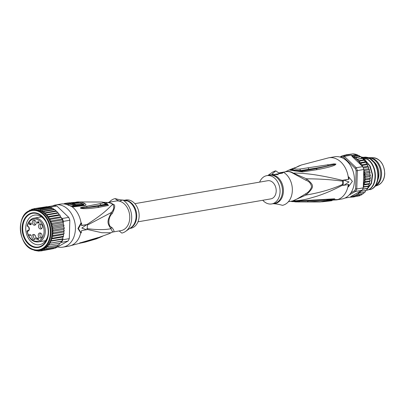 <?xml version="1.0" encoding="UTF-8"?>
<svg xmlns="http://www.w3.org/2000/svg" width="405" height="405" viewBox="0 0 405 405"><rect width="100%" height="100%" fill="white"/><g stroke="black" fill="none" stroke-linecap="round" stroke-linejoin="round"><path stroke-width="0.61" d="M374.924 186.3A14.777 11.001 -99.8 0 0 381.576 174.363A14.777 11.001 80.2 0 0 369.476 157.651A14.777 11.001 80.2 0 0 368.545 157.687M368.859 157.803A14.777 11.001 80.2 0 1 380.73 174.509A14.777 11.001 -99.8 0 1 375.344 185.753M377.89 179.84A13.709 10.206 -99.8 0 0 378.938 174.53A13.709 10.206 80.2 0 0 373.076 161.008M343.146 185.409L343.293 180.352A185.905 32.714 -178.3 0 0 344.053 180.235L349.004 181.936L343.901 185.293A185.905 32.714 1.7 0 1 343.146 185.409L342.61 185.313A21.313 15.866 -99.8 0 0 342.635 185.125L342.686 184.397C331.725 189.272 319.484 192.826 305.962 195.053C314.569 186.887 314.609 185.576 306.448 178.807L293.26 173.107C299.994 172.859 311.87 174.201 317.54 175.228C325.073 176.458 333.482 178.195 342.772 180.448A21.313 15.866 -99.8 0 0 342.762 180.255L348.482 179.293L344.053 180.235M342.762 180.255L343.293 180.352M342.772 180.448L342.686 184.397M348.482 179.293A21.419 15.942 -99.8 0 0 348.214 176.788L348.71 176.879L352.385 181.349L348.416 186.827A22.062 16.423 80.2 0 0 348.816 184.442L343.901 185.293M348.71 176.879A22.062 16.423 80.2 0 1 348.968 179.385M290.679 201.315A15.046 11.203 -99.8 0 0 292.43 201.032A2.997 1.995 74.6 0 0 292.04 201.042C292.876 201.351 297.386 198.946 305.572 193.828C308.519 192.253 310.524 189.915 311.577 186.816C311.015 183.551 309.147 181.374 305.972 180.291L292.866 173.224A2.997 1.645 123.2 0 0 293.26 173.107A15.046 11.203 -99.8 0 0 289.717 171.614A15.046 11.203 -99.8 0 0 285.722 171.73L289.008 170.019L302.631 171.917L301.679 171.239C296.121 171.563 286.396 169.786 291.332 169.346L293.838 168.343M302.631 171.917L317.277 169.619C327.559 167.67 333.599 166.04 335.401 164.724L335.937 164.071L333.978 163.878L299.705 169.062C295.792 169.26 294.081 168.946 294.572 168.121L301.32 165.017L328.764 157.793A21.419 15.942 80.2 0 1 348.214 176.788M335.426 199.528L336.676 199.893L341.967 198.982A21.419 15.942 -99.8 0 0 354.441 180.822A21.419 15.942 -99.8 0 0 334.682 156.77L328.764 157.793M348.305 184.528A21.419 15.942 -99.8 0 1 347.92 186.735L348.416 186.827M336.889 199.862L337.927 199.523L337.092 199.543L325.853 200.905L320.892 201.857A20.665 15.385 80.2 0 1 319.849 201.984L295.655 201.913L307.274 201.963L326.562 200.429L333.831 199.321L334.9 198.992L334.388 198.815L316.381 199.883L315.141 200.278M305.572 193.828L305.962 195.053L292.43 201.032C305.162 200.156 309.01 198.465 316.983 196.182C324.739 193.56 331.634 190.907 342.635 185.125M290.238 201.391L316.381 199.883M331.978 200.333L331.968 200.657L330.617 200.85A21.333 15.881 80.2 0 1 329.716 200.936M330.627 200.505L330.617 200.85M329.726 200.607L329.716 200.971L323.104 201.7A20.893 15.552 80.2 0 1 322.491 201.771A20.893 15.552 80.2 0 1 321.2 201.811M323.109 201.427L323.104 201.7M275.815 170.854L272.038 174.094L273.502 174.585L282.488 173.143L283.439 172.246L279.926 173.416L279.217 173.289L275.815 170.854A17.562 13.071 -99.8 0 0 272.013 172.53L267.837 175.486M278.296 174.737A3.215 0.567 1.7 0 0 274.129 174.687M272.636 203.705C275.658 203.75 278.934 204.297 282.457 205.34A17.562 13.071 -99.8 0 0 292.349 190.512A17.562 13.071 -99.8 0 0 283.439 172.246M305.972 180.291L306.448 178.807C319.899 178.883 332.009 179.673 342.782 181.182M259.63 182.118A14.352 10.682 80.2 0 1 266.829 175.659A14.352 10.682 80.2 0 1 269.69 175.679A14.352 10.682 80.2 0 1 280.027 189.879A14.352 10.682 80.2 0 1 271.714 203.938A14.352 10.682 80.2 0 1 268.854 203.917A14.352 10.682 80.2 0 1 262.764 200.267M326.562 200.429L327.311 199.67L334.829 199.002L308.321 200.941L308.752 200.652M325.149 199.579L334.388 198.815M301.776 200.799L300.793 201.001M298.728 202.024L299.867 201.108L308.321 200.941L307.274 201.963M300.237 200.87L299.503 201.108M292.648 169.229L289.008 170.019M298.768 165.999L294.572 168.121M293.686 168.429L292.456 169.447L295.306 170.292L300.773 170.561L299.705 169.062M327.625 164.678L328.318 165.736L334.991 164.41L316.077 168.688L301.123 171.016C296.308 171.204 289.398 170.07 292.314 169.406L292.916 169.128M335.937 164.071L328.318 165.736C318.775 167.756 315.434 168.202 308.959 169.255L300.773 170.561L301.679 171.239L316.077 168.688L317.277 169.619M335.401 164.724L334.991 164.41L335.861 164.086M350.851 192.866L354.542 190.801A20.559 15.304 80.2 0 0 355.58 188.77L356.117 170.788A20.559 15.304 80.2 0 0 355.205 168.399L343.561 157.231A20.559 15.304 80.2 0 0 341.612 156.877L340.853 157.302M349.166 194.987L355.534 191.418L354.542 190.801M350.097 197.174L344.928 198.065M351.003 197.21A21.419 15.942 80.2 0 1 350.143 197.164L353.165 197.048L353.408 196.395L355.19 196.526L355.271 195.22L357.114 195.655L356.962 194.289L358.911 194.446L358.683 192.927L360.551 192.917L360.151 191.342L351.034 196.445A20.559 15.304 -99.8 0 0 355.139 195.514M350.143 197.164L351.034 196.445M360.151 191.342L362.004 191.099L361.437 190.623L362.019 190.299A21.419 15.942 -99.8 0 0 362.677 189.115A21.419 15.942 -99.8 0 0 363.265 187.864L356.785 188.983A21.419 15.942 80.2 0 1 355.534 191.418L362.019 190.299M360.42 191.307A20.559 15.304 -99.8 0 0 360.566 191.114L360.177 191.332M360.566 191.114L361.538 190.608M348.118 154.654A21.419 15.942 80.2 0 1 349.054 154.7L342.007 155.915A21.419 15.942 80.2 0 1 344.346 156.345L351.393 155.125A21.419 15.942 80.2 0 1 352.325 155.424L357.129 154.7L352.679 153.87L346.761 155.11L346.032 154.811L344.721 155.657L344.007 155.333L345.48 155.08M355.58 188.77L356.785 188.983L357.332 170.611L363.811 169.493A21.419 15.942 -99.8 0 0 363.305 168.045A21.419 15.942 -99.8 0 0 362.723 166.632L356.238 167.751A21.419 15.942 80.2 0 1 357.332 170.611L356.117 170.788M352.259 197.007L351.084 197.21M352.623 153.875A21.419 15.942 -99.8 0 1 356.83 154.644L360.855 156.811L361.974 158.34L362.708 158.375L363.589 159.874L364.414 160.228L365.214 161.848L365.948 162.334L368.378 167.169L369.836 172.545L369.805 173.897L370.17 175.325L370.398 175.512L370.362 174.995L369.988 176.54L364.353 177.511L365.715 178.878L370.428 178.251L370.443 177.76L369.912 179.157L364.272 180.129L365.497 181.602L370.185 180.934L370.246 180.483L369.78 181.501L363.933 182.68L365.001 184.229L369.679 183.521L368.98 184.138L363.346 185.11M369.836 172.545L370.094 172.763L370.008 172.246L365.325 173.325L363.731 172.252L363.351 185.11L365.001 184.229M369.238 169.811L369.527 170.049L369.39 169.548L364.728 170.586L363.786 170.353L363.811 169.493M368.378 167.169L368.697 167.417L368.52 166.951L363.305 168.045M367.274 164.663L367.618 164.901L367.411 164.491L362.764 165.437L360.961 164.941L361.331 165.301A20.559 15.304 -99.8 0 0 361.199 165.058M365.948 162.334L366.302 162.557L366.079 162.213L361.437 163.114L359.574 162.82L359.903 161.008L357.954 160.851L358.197 159.155L356.339 159.312L356.344 157.591L354.562 157.454L354.375 156.34L352.735 156.198L352.325 155.424M364.414 160.228L359.903 161.008M362.242 158.325L362.855 158.33M358.896 155.48L359.21 155.652L358.896 155.48M360.916 156.725L361.179 156.922L360.916 156.725M346.032 154.811L351.449 154.077M369.988 176.54L370.226 178.099M369.912 179.157L370.003 180.822M369.573 181.708L369.512 183.455M368.98 184.138L368.758 185.941L369.036 185.637L368.383 186.3L363.285 187.257M368.14 186.422L367.75 188.239L362.677 189.115M367.33 188.431L366.515 190.32L366.059 190.33M366.611 190.279L362.004 191.099M365.781 190.446L365.062 192.137L364.591 191.97M365.204 192.071L360.551 192.917M364.252 192.279L363.558 193.61M363.548 193.625L358.911 194.446M362.516 193.615L361.736 194.84M361.726 194.845L357.114 195.655M360.47 195.073L359.751 195.736M358.228 196.005L353.165 197.048M363.731 172.216L363.817 171.923A20.559 15.304 -99.8 0 0 363.746 171.639L363.731 172.252L369.36 171.269M356.223 158.973A20.559 15.304 -99.8 0 0 352.218 156.558L360.961 164.941L366.576 163.959M361.437 163.114L360.936 164.921M363.346 185.141L363.331 185.718A20.559 15.304 -99.8 0 0 363.412 185.465L363.351 185.11M365.497 181.602L363.933 182.68M365.715 178.878L364.272 180.129M370.17 175.325L365.659 176.099L364.353 177.511M365.659 176.099L364.166 174.869L365.325 173.325M359.696 195.752L355.19 196.526M367.072 188.507L362.596 189.277M363.265 187.864L363.331 185.718M363.746 171.639L363.887 170.333M343.561 157.231L344.346 156.345L356.238 167.751L355.205 168.399M362.723 166.632L361.331 165.301M352.218 156.558L351.393 155.125M362.267 166.08L362.764 165.437M365.214 161.848L359.574 162.82M363.589 159.874L357.954 160.851M362.708 158.375L358.197 159.155M361.974 158.34L356.339 159.312M360.855 156.811L356.344 157.591M360.141 156.492L354.562 157.454M358.886 155.56L354.375 156.34M358.157 155.267L352.735 156.198M367.73 166.258L362.921 167.088M368.666 168.713L363.811 169.548M363.817 171.923L364.728 170.586M369.805 173.897L364.166 174.869M368.758 185.941L364.247 186.715L363.412 185.465M363.391 186.988L364.247 186.715M339.998 157.039L342.007 155.915L341.612 156.877M344.007 155.333L343.526 155.652M361.538 157.322L369.932 158.649C380.538 165.184 380.406 186.766 370.064 189.651L368.909 189.494M363.412 157.282L365.74 157.12L368.98 157.849L374.676 163.154M363.523 159.529L364.298 159.621L369.719 165.913L372.266 174.509L371.274 183.07L367.057 189.181M363.128 158.603L367.112 159.135C377.875 165.873 377.43 187.404 367.249 190.142L366.803 190.082M369.932 158.649L370.286 158.588C380.558 165.048 380.801 185.419 371.375 189.191A17.132 12.752 80.2 0 1 370.383 189.601L370.064 189.651M367.112 159.135L367.467 159.074C378.073 165.61 377.941 187.196 367.603 190.082L367.249 190.142M367.031 189.398L371.456 183.47L372.656 174.904L370.185 166.07L364.647 159.56L364.298 159.621M370.286 158.588L361.265 156.993M367.467 159.074L361.842 157.955M364.647 159.56L363.457 159.276M368.018 157.515L365.74 157.12M134.85 203.659L267.705 180.726A9.209 6.855 80.2 0 1 269.538 180.736A9.209 6.855 80.2 0 1 276.175 189.849A9.209 6.855 80.2 0 1 270.839 198.875L137.983 221.813M27.378 225.798L27.454 226.106A11.244 8.368 80.2 0 1 36.966 219.343A11.244 8.368 80.2 0 1 44.074 231.822A11.244 8.368 80.2 0 1 36.212 241.304A11.244 8.368 80.2 0 1 27.307 231.164L27.616 230.693A0.43 0.278 100.4 0 0 27.322 231.164L27.221 231.042M37.994 221.621L37.969 222.517L38.748 222.659L38.242 221.581M38.748 222.659L39.002 222.618M37.7 222.466L38.272 222.78M37.969 222.431L38.004 221.251L39.077 222.72L39.067 223.039L37.959 222.831L39.072 222.836M38.303 239.36L38.283 239.684L37.873 239.608L36.885 237.998L36.637 239.436L36.693 237.538L38.045 239.375L38.338 237.948L38.455 239.502M30.927 235.224L29.555 234.859M35.027 239.127A2.572 1.914 80.2 0 1 33.6 237.041A2.572 1.914 80.2 0 1 34.248 234.601M41.391 237.644A2.572 1.914 80.2 0 1 39.963 235.558A2.572 1.914 80.2 0 1 40.611 233.113M35.453 224.795A2.572 1.914 80.2 0 1 34.025 222.715A2.572 1.914 80.2 0 1 34.673 220.269M41.659 228.582A2.572 1.914 80.2 0 1 40.232 226.496A2.572 1.914 80.2 0 1 40.88 224.051M30.198 224.446L29.808 224.365M29.919 224.648L29.631 224.542M29.752 224.618L30.086 224.623M30.497 224.259L30.213 224.542M30.785 224.755L30.304 224.294M30.421 224.527L30.719 224.476M30.537 224.653L30.952 224.729M30.704 224.74L30.993 224.689M31.17 223.317L30.836 222.963L31.236 223.509L31.119 224.552M30.831 223.226L31.089 223.18M31.231 223.494L30.952 223.352M31.18 224.421L30.917 224.405M30.4 223.828L30.79 224.492M30.446 224.122L30.233 223.859M30.486 224.243L30.183 224.167M29.514 224.416L29.337 223.378L29.813 222.72L29.53 223.783L29.924 224.385M29.474 222.978L29.803 222.922M38.272 222.689L37.133 222.684L37.144 222.365L37.721 222.472M37.133 222.684L37.7 222.583M37.959 222.831L37.695 223.317L37.711 222.785M37.751 239.482L38.318 239.385M37.873 239.608L38.434 239.512M38.035 239.694L38.323 239.644M38.166 238.125L38.424 238.079M38.551 239.259L38.252 239.309M38.541 239.32L38.126 239.39M30.856 235.006L30.324 234.682L30.922 235.427L28.988 235.072L29.555 234.976M28.988 235.072L28.998 234.758L30.603 235.052M33.868 234.48A2.572 1.914 80.2 0 1 35.721 237.021A2.572 1.914 80.2 0 1 34.228 239.542A2.572 1.914 80.2 0 1 33.716 239.537A2.572 1.914 80.2 0 1 31.863 236.996A2.572 1.914 80.2 0 1 33.357 234.475A2.572 1.914 80.2 0 1 33.868 234.48M40.232 232.996A2.572 1.914 80.2 0 1 42.085 235.538A2.572 1.914 80.2 0 1 40.591 238.059A2.572 1.914 80.2 0 1 40.08 238.054A2.572 1.914 80.2 0 1 38.227 235.507A2.572 1.914 80.2 0 1 39.72 232.991A2.572 1.914 80.2 0 1 40.232 232.996M34.293 220.148A2.572 1.914 80.2 0 1 36.146 222.694A2.572 1.914 80.2 0 1 34.653 225.21A2.572 1.914 80.2 0 1 34.142 225.21A2.572 1.914 80.2 0 1 32.289 222.664A2.572 1.914 80.2 0 1 33.782 220.148A2.572 1.914 80.2 0 1 34.293 220.148M40.5 223.935A2.572 1.914 80.2 0 1 42.353 226.476A2.572 1.914 80.2 0 1 40.864 228.997A2.572 1.914 80.2 0 1 40.348 228.992A2.572 1.914 80.2 0 1 38.5 226.446A2.572 1.914 80.2 0 1 39.989 223.93A2.572 1.914 80.2 0 1 40.5 223.935M28.618 230.399L27.601 230.693M48.134 233.994A14.99 11.163 80.2 0 1 39.579 244.671A14.99 11.163 80.2 0 1 36.587 244.645A14.99 11.163 80.2 0 1 25.743 227.833A14.99 11.163 80.2 0 1 34.476 215.121A14.99 11.163 80.2 0 1 37.462 215.146A14.99 11.163 80.2 0 1 46.119 222.31M22.118 227.772A17.562 13.071 80.2 0 1 35.848 212.909A17.562 13.071 80.2 0 1 48.549 232.602A17.562 13.071 80.2 0 1 34.82 247.47A17.562 13.071 80.2 0 1 22.118 227.772M48.038 206.666L49.207 206.828A21.419 15.942 -99.8 0 0 48.038 206.666L54.518 205.548A21.419 15.942 -99.8 0 1 55.688 205.71A21.419 15.942 -99.8 0 1 56.857 205.978L50.372 207.097A21.419 15.942 -99.8 0 0 49.207 206.828L37.933 208.772L35.822 208.57L34.471 209.026L33.742 208.727L32.43 209.567L31.717 209.248L30.517 210.458L29.793 210.124L28.811 211.445M31.666 209.263L33.19 208.995M29.686 210.16L30.876 209.937M32.091 249.283L32.496 249.45M32.532 249.44L34.678 250.437L38.738 251.13M64.233 230.901L64.349 230.602L64.233 230.901M64.132 230.941L53.425 232.794L52.058 231.427L63.899 229.382L63.914 233.67L64.157 233.326L63.484 234.551L63.59 236.363L62.896 236.981M56.857 205.978L68.749 217.384A21.419 15.942 80.2 0 1 69.842 220.244L69.295 238.616A21.419 15.942 80.2 0 1 68.05 241.051L55.612 248.012L54.118 248.27M68.749 217.384L62.269 218.508L61.611 217.991M69.842 220.244L63.357 221.368A21.419 15.942 -99.8 0 0 62.851 219.915A21.419 15.942 -99.8 0 0 62.269 218.508M69.295 238.616L62.815 239.74L62.841 238.879L62.051 239.264L62.228 240.99A21.419 15.942 -99.8 0 0 62.815 239.74M61.565 242.17A21.419 15.942 -99.8 0 0 62.228 240.99L60.983 241.35L60.983 242.494L68.05 241.051M50.372 207.097L49.207 206.828M59.854 215.182L49.147 217.029L47.284 216.736L59.125 214.696L59.991 215.055L60.482 216.791M61.525 217.748L60.507 216.817M50.245 207.299L50.741 207.487L50.534 207.249M63.357 221.368L63.332 222.223L62.578 221.555L62.851 219.915L61.641 219.105L61.712 217.971M63.276 224.086L63.301 222.396M63.747 225.388L53.035 227.235L51.435 226.157L63.271 224.117L64.005 225.61L63.919 225.089L63.747 225.388L63.712 226.739L64.309 228.359L64.268 227.843L64.076 228.167L63.899 229.382M62.896 237.016L62.841 238.879M60.882 242.514L60.421 243.162L60.983 242.494M62.228 240.99L49.142 243.395A20.346 15.147 80.2 0 1 47.861 245.248L59.965 243.177M59.692 243.289L58.973 244.984L58.502 244.817M59.115 244.919L48.261 246.832L47.861 245.248A20.346 15.147 80.2 0 1 46.393 246.842L46.621 248.361L57.469 246.453M58.163 245.121L57.459 246.468M56.513 246.402L55.536 247.723L44.823 249.571L44.752 248.219L46.621 248.361M54.447 247.911L53.657 248.584M52.139 248.847L40.875 250.963L41.118 250.31L42.9 250.442L42.976 249.434L44.823 249.571M53.607 248.594L42.9 250.442M39.968 250.923L38.789 251.125L39.234 250.827L40.875 250.963M46.6 206.717L47.866 206.763M33.742 208.727L45.36 206.925M35.822 208.57L46.59 206.712M36.617 208.823L48.2 206.823M50.65 207.411L40.029 209.339L37.756 208.788M38.617 209.188L50.205 207.188M40.444 210.114L52.063 208.109L52.792 208.403L42.085 210.256L40.444 210.114L40.029 209.339M50.741 207.487L52.063 208.109M52.802 208.327L53.121 208.494L52.802 208.327M42.272 211.369L54.052 209.334L54.761 209.653L44.054 211.506L42.272 211.369L42.085 210.256M52.792 208.403L54.052 209.334M54.827 209.572L55.11 209.78L54.827 209.572M44.059 212.929L55.895 210.889L56.619 211.218L45.907 213.07L44.059 212.929L44.054 211.506M54.761 209.653L55.895 210.889M56.72 211.132L56.973 211.38L56.72 211.132M56.619 211.218L57.586 212.736L58.69 213.263L58.325 213.07L59.125 214.696M61.185 217.505L50.473 219.353L48.646 218.847L49.147 217.029M35.022 250.158A20.346 15.147 -99.8 0 0 39.077 250.189A20.346 15.147 -99.8 0 0 50.873 230.303A20.346 15.147 -99.8 0 0 36.288 210.134A20.346 15.147 -99.8 0 0 36.212 210.119A20.346 15.147 -99.8 0 0 32.157 210.089L33.281 209.896A20.346 15.147 -99.8 0 1 37.336 209.922A20.346 15.147 80.2 0 1 47.284 216.736A20.346 15.147 80.2 0 1 48.646 218.847L60.487 216.807M62.851 219.915L51.577 221.859L49.805 221.15L50.473 219.353M48.646 218.847A20.346 15.147 80.2 0 1 49.805 221.15L61.641 219.105M63.145 222.654L52.437 224.502L50.736 223.6L51.577 221.859M49.805 221.15A20.346 15.147 80.2 0 1 50.736 223.6L62.578 221.555M50.736 223.6A20.346 15.147 80.2 0 1 51.435 226.157L52.437 224.502M64.076 228.167L53.369 230.015L51.875 228.785L53.035 227.235M51.435 226.157A20.346 15.147 80.2 0 1 51.875 228.785L63.712 226.739M51.875 228.785A20.346 15.147 80.2 0 1 52.058 231.427L53.369 230.015M52.058 231.427A20.346 15.147 80.2 0 1 51.982 234.044L53.425 232.794M51.982 234.044A20.346 15.147 80.2 0 1 51.643 236.596L53.202 235.518L51.982 234.044L63.818 232.004M51.643 236.596A20.346 15.147 80.2 0 1 51.05 239.031L52.711 238.145L51.643 236.596L63.484 234.551M63.914 233.67L53.202 235.518M51.05 239.031A20.346 15.147 80.2 0 1 50.21 241.309L51.956 240.631L51.05 239.031L62.886 236.986M63.423 236.297L52.711 238.145M50.954 242.934L50.21 241.309L62.051 239.264M62.669 238.783L51.956 240.631M50.21 241.309A20.346 15.147 80.2 0 1 49.142 243.395L60.983 241.35M49.142 243.395L49.714 245.015M32.157 210.089C15.086 211.633 17.531 248.179 34.881 250.143L40.206 249.996A20.346 15.147 80.2 0 0 46.393 246.842L48.261 246.832M26.249 212.949L25.991 213.182M26.826 213.03L26.355 212.863M28.866 211.182L27.996 211.334L28.527 211.633M58.325 213.07L47.613 214.923L45.745 214.782L45.907 213.07M45.745 214.782L57.586 212.736M47.284 216.736L47.613 214.923M27.798 211.435L27.358 212.088M129.782 228.445L130.785 228.268A14.352 10.682 -99.8 0 0 139.102 214.21A14.352 10.682 -99.8 0 0 128.765 200.009A14.352 10.682 -99.8 0 0 125.904 199.989L124.755 200.186M69.078 202.809L70.171 202.87A21.303 15.856 80.2 0 1 75.507 204.348L75.482 205.219L82.093 204.49L82.119 203.619A20.893 15.552 -99.8 0 0 80.074 202.758L74.95 203.305A21.232 15.805 -99.8 0 0 71.665 202.677L72.849 202.535A21.171 15.76 80.2 0 1 73.72 202.616L72.849 202.718A21.217 15.795 80.2 0 1 74.91 203.153L77.274 202.885A21.075 15.689 -99.8 0 0 74.338 202.368L69.073 202.981M71.356 202.632L71.665 202.677M82.119 203.619L75.507 204.348M74.606 204.469A21.333 15.881 -99.8 0 0 72.206 203.507L72.799 203.426A21.313 15.866 -99.8 0 0 70.738 202.991L70.146 203.072A21.333 15.881 -99.8 0 0 67.716 203.006L66.364 203.199A21.374 15.911 80.2 0 1 68.794 203.264L67.524 203.29A21.384 15.922 -99.8 0 0 65.772 203.29L64.42 203.502A21.409 15.937 80.2 0 1 66.172 203.502L70.338 203.563A21.374 15.911 80.2 0 1 73.254 204.662L74.606 204.469L74.581 205.34L73.229 205.532L73.254 204.662M75.482 205.219A20.442 15.218 -99.8 0 0 74.601 204.793M72.789 203.695L72.799 203.426M64.41 203.953L64.42 203.502M66.653 204.378L70.313 204.403L70.338 203.563M73.229 205.532A20.518 15.274 -99.8 0 0 70.313 204.403M109.218 202.216A17.562 13.071 80.2 0 1 115.162 198.592C118.7 199.635 121.976 200.181 124.983 200.227L126.568 200.92M124.983 200.227C127.828 201.25 127.094 201.169 122.781 199.984A17.562 13.071 80.2 0 1 131.615 215.506A17.562 13.071 80.2 0 1 125.606 231.397A17.562 13.071 80.2 0 1 121.799 233.077L119.126 230.936M82.104 204.115A19.977 14.869 80.2 0 1 82.822 204.474L82.939 204.864L71.533 206.272M122.781 199.984L119.272 201.153L116.291 199.655L115.162 198.592M118.564 201.022A14.99 11.163 -99.8 0 0 115.931 201.057L107.163 202.571M112.317 232.111L121.029 230.607A14.99 11.163 -99.8 0 0 129.737 216.148A14.99 11.163 -99.8 0 0 119.272 201.153M80.519 208.17L87.242 207.355L80.448 208.175L81.78 208.509L81.516 208.17L97.575 206.413L107.173 204.819L106.191 204.672L97.575 206.413L99.028 207.299C91.495 208.489 85.749 208.894 81.78 208.509M105.745 203.33L106.191 204.672L105.609 204.257L106.004 203.619M104.222 202.414L108.474 205.441L99.028 207.299M70.035 205.831L71.888 206.636L73.852 206.823L85.091 205.456C86.341 205.203 86.23 204.565 84.751 203.538A20.665 15.385 -99.8 0 0 77.77 201.948L101.964 202.014L104.024 202.844L105.609 204.257L87.242 207.355L86.447 206.317C79.496 207.826 80.519 207.76 80.448 208.175M71.695 206.261L82.939 204.864M82.822 204.474A1.498 0.866 118.3 0 0 82.883 204.469L83.46 204.16L83.698 204.981L72.358 206.383L69.746 205.608C66.896 204.12 63.97 203.599 60.963 204.029L60.993 204.029M95.828 238.403L86.235 241.289L85.389 242.063C79.36 243.41 79.745 243.228 79.415 243.101L97.443 237.917L108.611 233.913L97.443 237.917M79.481 243.086L98.132 237.563M52.685 205.867A21.419 15.942 80.2 0 1 55.647 204.945A21.419 15.942 80.2 0 1 75.406 228.997A21.419 15.942 80.2 0 1 62.937 247.156A21.419 15.942 80.2 0 1 57.616 246.888M112.261 232.08C114.691 232.121 114.504 230.526 111.689 227.301C107.735 226.405 108.008 217.151 112.089 213.764C115.182 207.714 115.516 204.545 113.086 204.257A2.997 1.645 123.2 0 1 112.722 204.277C114.402 206.823 113.957 209.557 111.395 212.483C106.981 221.419 106.945 222.73 110.914 228.729L112.651 231.913L111.041 232.779L101.878 232.728L87.227 229.432M86.852 224.628C104.495 213.05 107.183 209.532 112.722 204.277A15.046 11.203 80.2 0 0 108.778 202.708A15.046 11.203 80.2 0 0 108.444 202.662L106.059 202.394L108.474 205.441M104.024 202.844L86.447 206.317M77.942 228.557L78.428 228.648L81.516 223.008L81.02 222.917L77.942 228.557L80.722 232.865L81.223 232.956A22.062 16.423 -99.8 0 0 81.623 230.572L86.538 229.721A185.905 32.714 1.7 0 0 87.222 229.594L87.374 224.532A185.905 32.714 -178.3 0 1 86.69 224.664L81.81 228.066L86.538 229.721M112.089 213.764L111.395 212.483L87.358 225.124M111.689 227.301L110.914 228.729C104.495 229.944 96.446 229.893 86.766 228.582M79.415 243.101L80.767 242.6M85.389 242.063L96.319 238.904L102.455 236.302M81.223 232.956L78.428 228.648M86.69 224.664L81.775 225.514A22.062 16.423 -99.8 0 0 81.516 223.008M81.284 225.423L87.374 224.532M111.102 232.748L108.611 233.913M32.704 213.253A17.132 12.752 -99.8 0 1 36.116 213.278L35.837 213.329A17.132 12.752 80.2 0 1 48.18 230.283A17.132 12.752 80.2 0 1 38.252 247.07A17.132 12.752 80.2 0 1 34.835 247.045L35.119 246.999A17.132 12.752 -99.8 0 0 38.531 247.025A17.132 12.752 -99.8 0 0 48.463 230.232A17.132 12.752 -99.8 0 0 36.116 213.278L35.837 213.329A17.132 12.752 80.2 0 0 32.42 213.303L32.704 213.253A17.132 12.752 -99.8 0 0 22.771 230.045A17.132 12.752 -99.8 0 0 35.119 246.999L34.835 247.045A17.132 12.752 80.2 0 1 22.493 230.096A17.132 12.752 80.2 0 1 32.42 213.303M377.85 185.222C382.214 183.121 384.512 179.248 384.75 173.593C384.158 164.177 380.275 158.881 373.096 157.707A14.099 10.495 80.2 0 1 384.639 173.654A14.099 10.495 -99.8 0 1 377.85 185.222L374.908 186.32M347.92 186.735A21.419 15.942 80.2 0 1 337.927 199.523L336.864 199.614M321.15 201.817L337.092 199.543M319.849 201.984L321.013 201.847A2.997 2 -99.4 0 1 321.013 201.847L321.013 201.847A2.997 2 -99.4 0 1 320.892 201.857M325.331 201.037L325.853 200.905M292.866 173.224A14.99 11.163 -99.8 0 0 289.337 171.735A14.99 11.163 -99.8 0 0 289.135 171.695A14.99 11.163 -99.8 0 0 286.148 171.674L278.493 172.996M288.395 201.71L291.251 201.219A14.99 11.163 -99.8 0 0 292.04 201.042M268.368 175.395A14.529 10.819 80.2 0 1 272.783 174.925A14.529 10.819 80.2 0 1 272.909 174.95A14.529 10.819 80.2 0 1 283.424 190.461A14.529 10.819 80.2 0 1 273.253 203.674M271.714 203.938L274.119 203.523A14.352 10.682 -99.8 0 0 282.432 189.464A14.352 10.682 -99.8 0 0 272.094 175.264A14.352 10.682 -99.8 0 0 271.968 175.244A14.352 10.682 -99.8 0 0 269.234 175.244L266.829 175.659M307.987 167.741L309.364 169.751M360.926 164.577A20.559 15.304 -99.8 0 0 359.842 162.901M359.529 162.466A20.559 15.304 -99.8 0 0 358.243 160.901M357.888 160.522A20.559 15.304 -99.8 0 0 356.608 159.297M363.568 184.953A20.559 15.304 -99.8 0 0 364.039 183.019M364.141 182.478A20.559 15.304 -99.8 0 0 364.409 180.453M364.454 179.891A20.559 15.304 -99.8 0 0 364.515 177.815M364.505 177.238A20.559 15.304 -99.8 0 0 364.358 175.142M364.292 174.57A20.559 15.304 -99.8 0 0 363.938 172.484M355.539 195.331A20.559 15.304 -99.8 0 0 356.876 194.587M357.25 194.339A20.559 15.304 -99.8 0 0 358.612 193.261M358.951 192.942A20.559 15.304 -99.8 0 0 360.121 191.681M28.639 230.379L27.464 230.582L27.008 231.113C28.684 238.585 32.43 242.205 38.237 241.967A12.099 9.006 -99.8 0 0 45.279 231.852A12.099 9.006 -99.8 0 0 45.284 231.706A12.099 9.006 -99.8 0 0 34.121 218.118C32.684 218.199 28.821 219.601 27.165 225.904L27.662 226.476A0.43 0.278 -79.6 0 1 27.474 226.106A2.572 1.914 80.2 0 1 29.332 228.901A2.572 1.914 80.2 0 1 27.454 231.184A2.572 1.914 80.2 0 1 27.322 231.164M27.742 226.481A0.43 0.278 -79.6 0 1 27.677 226.481C28.163 225.317 30.269 229.908 28.046 230.698A2.141 1.595 80.2 0 1 27.727 230.708A2.141 1.595 80.2 0 1 27.616 230.693L28.411 230.556M35.918 210.59A19.916 14.828 -99.8 0 0 20.351 227.397A19.916 14.828 -99.8 0 0 34.678 249.774A19.916 14.828 -99.8 0 0 34.754 249.789A19.916 14.828 -99.8 0 0 50.321 232.976A19.916 14.828 -99.8 0 0 35.994 210.605A19.916 14.828 -99.8 0 0 35.918 210.59M45.684 214.528A20.559 15.304 -99.8 0 0 37.27 209.699A20.559 15.304 -99.8 0 0 30.664 210.453M48.635 218.492A20.559 15.304 -99.8 0 0 47.552 216.817M49.825 220.796A20.559 15.304 -99.8 0 0 48.909 218.973M50.797 223.261A20.559 15.304 -99.8 0 0 50.053 221.317M51.526 225.838A20.559 15.304 -99.8 0 0 50.974 223.808M51.997 228.486A20.559 15.304 -99.8 0 0 51.648 226.4M52.215 231.154A20.559 15.304 -99.8 0 0 52.068 229.058M52.164 233.806A20.559 15.304 -99.8 0 0 52.225 231.731M51.85 236.393A20.559 15.304 -99.8 0 0 52.118 234.368M51.278 238.869A20.559 15.304 -99.8 0 0 51.749 236.935M50.458 241.188A20.559 15.304 -99.8 0 0 51.121 239.38M49.4 243.319A20.559 15.304 -99.8 0 0 50.25 241.663M48.129 245.217A20.559 15.304 -99.8 0 0 49.147 243.749M46.661 246.858A20.559 15.304 -99.8 0 0 47.831 245.597M44.96 248.255A20.559 15.304 -99.8 0 0 46.322 247.177M37.549 250.351A20.559 15.304 -99.8 0 0 44.677 248.447M47.238 216.381A20.559 15.304 -99.8 0 0 45.952 214.817M125.358 200.303A14.352 10.682 80.2 0 1 126.36 200.424A14.352 10.682 80.2 0 1 126.487 200.45A14.352 10.682 80.2 0 1 136.576 213.435A14.352 10.682 80.2 0 1 130.213 228.136M125.606 231.397L131.028 227.564A14.529 10.819 -99.8 0 0 135.791 212.843A14.529 10.819 -99.8 0 0 126.365 200.576L125.722 200.394M66.152 204.252L66.172 203.502M70.232 205.836A20.559 15.304 -99.8 0 0 69.721 205.593M77.269 202.915A19.977 14.869 80.2 0 1 77.968 202.961M99.787 203.69L101.67 205.619M84.751 203.538A2.997 1.731 -61.7 0 0 84.62 203.553L83.46 204.16A20.204 15.041 -99.8 0 0 81.243 203.204M79.674 202.794A20.204 15.041 -99.8 0 0 76.307 202.637M68.997 205.507A21.419 15.942 -99.8 0 0 60.942 204.034M71.401 206.322L71.888 206.636A21.419 15.942 -99.8 0 1 81.02 222.917M107.831 202.591A14.99 11.163 80.2 0 1 109.153 202.697A14.99 11.163 80.2 0 1 109.355 202.733A14.99 11.163 80.2 0 1 113.086 204.257M72.323 206.388L73.852 206.823M83.562 204.996L85.091 205.456M76.727 202.07A2.997 2 80.6 0 0 76.606 202.085L76.606 202.085A2.997 2 80.6 0 0 76.596 202.085L77.77 201.948A20.665 15.385 -99.8 0 0 76.727 202.07M75.781 202.535A2.997 2 -99.4 0 1 76.596 202.085L74.915 202.414M100.324 236.809L99.174 237.806M62.937 247.156L68.855 246.134A21.419 15.942 -99.8 0 0 80.722 232.865M373.096 157.707L369.476 157.651M336.651 199.898L334.125 200.04M322.491 201.771L329.685 200.976M286.573 171.153L284.963 172.014M291.559 201.538C293.635 201.887 299.538 200.986 301.057 201.027L325.2 199.574M295.655 201.913L293.706 201.609M295.164 167.624L290.203 169.513M298.546 166.08L301.31 165.022M41.462 216.852L34.121 218.118M45.578 240.702L38.237 241.967M106.059 202.394L103.913 202.323M101.964 202.014L104.272 202.434L106.009 203.629M63.489 203.887L64.415 203.756M55.647 204.945L60.725 204.069M68.855 246.134L96.319 238.904M38.252 247.07L38.531 247.025"/></g></svg>
